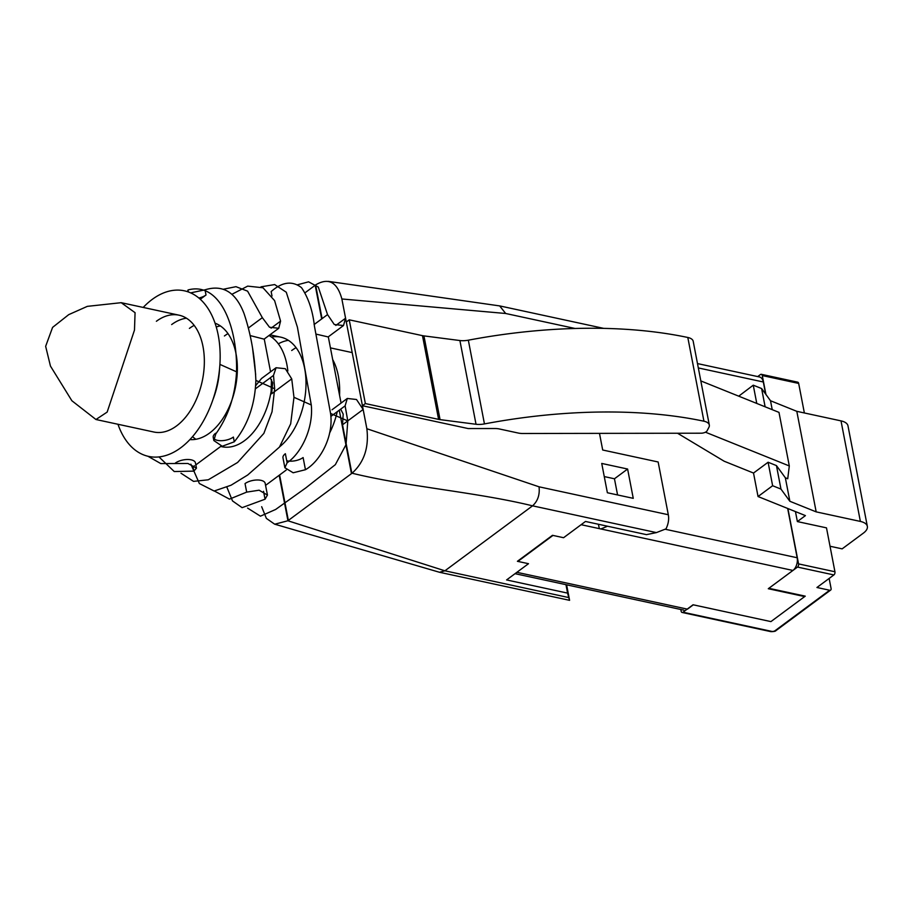<?xml version="1.0" encoding="UTF-8"?>
<svg xmlns="http://www.w3.org/2000/svg" width="913" height="913" viewBox="0 0 913 913"><rect width="100%" height="100%" fill="white"/><g stroke="black" fill="none" stroke-linecap="round" stroke-linejoin="round"><path stroke-width="1.37" d="M680.813 609.485L681.144 611.208A2.385 1.461 -77.8 0 0 682.102 612.463A2.385 1.461 -77.8 0 0 683.015 612.224L693.058 604.771L770.926 621.605L805.255 596.155L768.86 588.292L797.494 567.076A2.385 1.461 -77.8 0 0 798.555 563.892L834.939 571.755A2.385 1.461 102.2 0 1 833.877 574.939L816.941 587.493L829.643 590.243A2.385 1.552 53.5 0 0 830.67 590.06A2.385 1.552 53.5 0 0 831.092 588.543L829.141 578.443M798.67 383.426L762.287 375.563A2.385 1.461 -77.8 0 0 761.328 374.319L797.722 382.17A2.385 1.461 102.2 0 1 798.67 383.426L804.364 412.961M762.287 375.563L765.927 394.45M787.896 508.552L798.555 563.892M830.031 546.248L842.14 548.861L863.424 533.089A18.819 8.514 169.1 0 0 867.35 526.39A18.819 8.514 169.1 0 0 860.377 521.426L816.176 511.873L789.871 501.283L780.969 489.083L772.626 485.727L758.041 496.535L805.426 515.605L797.38 521.574L826.493 527.862L834.939 571.755M797.38 521.574L795.451 511.588M677.549 433.253L724.169 461.225L753.522 473.048L768.095 462.24L776.449 465.596L785.351 477.796L787.736 478.754L789.3 465.95L705.452 432.191M789.3 465.95L778.983 412.379L700.83 380.915M757.687 376.578L760.426 374.558A2.385 1.461 -77.8 0 1 761.328 374.319M867.35 526.39L847.983 425.846A18.819 8.514 169.1 0 0 841.01 420.882L796.809 411.329L770.504 400.739L761.613 388.539L753.259 385.183L738.72 396.174M816.176 511.873L796.809 411.329M772.227 409.663L770.504 400.739M789.871 501.283L785.351 477.796M758.041 496.535L753.522 473.048M756.774 403.443L753.259 385.183M765.128 406.81L761.613 388.539M780.969 489.083L776.449 465.596M772.626 485.727L768.095 462.24M607.499 526.219L600.845 528.958L599.35 528.638L598.392 524.256M516.884 572.314L687.443 609.154L693.287 604.828L770.926 621.605L804.673 596.577L768.29 588.725L792.929 570.454A9.564 5.843 -77.8 0 0 797.163 557.752L787.668 508.45M804.558 596.006L804.673 596.577M698.331 367.939L763.314 381.988A9.564 5.843 -77.8 0 0 759.49 376.966L697.486 363.579M517.911 561.404L552.97 535.417M763.314 381.988L765.642 394.062M297.512 284.776L308.594 281.832L318.295 287.059L327.539 314.597L334.295 324.514L343.493 325.542L345.571 318.215L341.861 298.973L362.438 405.726L468.186 428.562L494.88 428.528A14.346 6.494 -10.9 0 1 499.297 428.95L518.322 433.059A14.346 6.494 169.1 0 0 522.75 433.492L701.104 433.207A4.782 2.168 169.1 0 0 706.251 431.701A4.782 2.168 169.1 0 0 707.107 430.765L708.91 427.318A14.346 6.494 169.1 0 0 709.31 425.013A14.346 6.494 169.1 0 0 703.934 421.213L687.809 337.479A14.346 6.494 -10.9 0 1 693.195 341.279L709.31 425.013M271.458 379.443L271.127 391.266A59.756 36.554 102.2 0 1 244.57 440.637A59.756 36.554 102.2 0 1 221.87 446.719A59.756 36.554 102.2 0 1 220.729 446.434L221.87 446.719M192.563 436.619A59.756 36.554 -77.8 0 0 195.873 439.279M215.046 323.179A59.756 36.554 102.2 0 1 237.254 373.04A59.756 36.554 102.2 0 1 209.556 433.07A59.756 36.554 102.2 0 1 189.904 439.587M95.956 419.512L107.163 412.083L134.485 330.084L135.067 312.68L121.201 302.682L87.34 306.357L68.737 314.631L52.589 327.39L45.65 346.324L50.455 366.079L71.876 400.75L95.956 419.512L153.852 432.02A59.756 36.554 -77.8 0 0 176.54 425.937A59.756 36.554 -77.8 0 0 204.329 363.465A59.756 36.554 -77.8 0 0 179.085 315.19A59.756 36.554 -77.8 0 0 156.385 321.273M223.114 289.284L235.965 286.682L247.594 291.156L262.339 317.667L269.518 327.242L278.75 328.269L280.576 321.136L274.608 300.628L263.012 287.778L247.685 286.123L231.902 294.306M143.204 307.441A84.704 51.801 102.2 0 1 174.063 290.277A84.704 51.801 102.2 0 1 209.408 310.74A84.704 51.801 102.2 0 1 219.907 364.401A84.704 51.801 102.2 0 1 200.015 426.622A84.704 51.801 102.2 0 1 154.582 457.105A84.704 51.801 102.2 0 1 125.161 439.096A84.704 51.801 102.2 0 1 117.96 424.26M187.564 291.692L188.032 289.957C220.17 281.272 237.688 327.299 236.535 371.808C235.234 395.603 228.307 416.328 215.765 433.983L213.847 440.545L222.236 446.252L234.276 441.801C247.811 425.23 255.012 404.756 255.868 380.401C254.807 356.047 250.847 333.724 243.999 313.444C235.828 292.171 222.829 284.297 205.014 289.832L191.479 292.696M190.885 464.181L199.365 483.536L214.121 491.023L231.023 485.237L247.708 475L279.446 447.085L290.676 423.849L293.975 397.315L291.726 378.884L285.335 368.704L276.068 367.734L273.501 375.414L274.665 388.755L272.028 411.831L263.857 433.401L237.597 462.48L208.267 479.793L193.545 481.379L180.991 473.231M260.992 286.83L274.665 284.571L286.283 292.228L297.41 327.162L311.276 404.961C313.593 427.569 301.644 452.985 287.116 462.788L284.89 467.741L293.164 472.774L305.456 469.716C320.223 461.316 333.861 436.482 330.563 413.441L314.471 326.352C312.725 310.66 308.4 297.764 301.518 287.675C292.32 280.531 282.197 281.832 271.15 291.578L272.006 296.017M261.666 506.704L266.368 518.379L274.71 524.222L287.88 520.764L352.144 473.139C364.161 462.183 369.069 447.381 366.855 428.733L363.146 409.481L356.492 399.495L347.282 398.467L345.125 405.851L347.785 420.927L346.038 444.608L335.345 464.66L305.695 487.976L275.68 509.443L260.433 516.176L247.583 508.085M346.312 321.992L349.234 319.824L365.36 403.557L362.438 405.726L366.866 428.733L539.058 486.812L668.305 514.738C669.149 519.212 668.384 523.925 666.011 528.855L656.413 532.599L532.564 505.836L444.905 570.808L568.753 597.57L567.589 593.119L506.589 579.938L528.501 563.698L517.409 561.301L552.479 535.315L563.572 537.711L585.484 521.46L646.484 534.641L656.413 532.599M668.305 514.738L658.147 461.989L602.694 450.006L599.487 433.367M337.251 411.695A59.756 36.554 102.2 0 1 329.57 433.093A59.756 36.554 102.2 0 0 337.251 411.695M224.415 335.973A59.756 36.554 102.2 0 1 227.988 333.599M220.364 325.918A59.756 36.554 -77.8 0 0 216.255 326.98M234.276 441.801L233.374 437.065A11.47 5.193 -10.9 0 1 222.601 440.637A11.47 5.193 -10.9 0 1 213.802 438.491M213.847 440.545L213.231 437.327A11.47 5.193 -10.9 0 1 215.628 433.241L215.765 433.983M158.965 456.922L174.246 471.542L193.853 471.119L196.455 468.152L187.952 463.484L160.779 463.576L147.895 456.238M175.376 463.542L175.296 463.119A11.47 5.193 -10.9 0 1 187.416 459.501A11.47 5.193 -10.9 0 1 195.439 462.868L196.455 468.152M194.412 465.721A11.47 5.193 -10.9 0 1 193.042 466.954L193.853 471.119M305.456 469.716L303.105 457.55A11.47 5.193 -10.9 0 1 286.705 460.711M284.89 467.753L282.973 457.801A11.47 5.193 -10.9 0 1 285.37 453.715L287.116 462.788M226.938 487.302L232.507 500.929L242.105 507.662L265.055 499.206L267.441 495.063L259.121 490.201L246.681 492.118L229.483 499.137L214.418 491.034M246.681 492.118L245.038 483.605A11.47 5.193 -10.9 0 1 257.158 479.987A11.47 5.193 -10.9 0 1 265.181 483.354L267.441 495.063M566.608 584.811L569.586 600.332L439.484 572.268L444.905 570.808L287.88 520.764M322.084 318.637L315.59 284.947L305.399 292.514M315.59 284.947L315.852 284.753C328.6 277.369 337.262 282.106 341.873 298.973L505.676 313.49L499.673 305.912L328.258 281.364M539.058 486.812C539.914 494.812 537.746 501.157 532.564 505.836C476.289 492.073 408.328 486.971 352.041 473.208M627.608 469.031L633.257 498.338L607.373 492.746L601.735 463.439L627.608 469.031L614.46 478.777L604.258 476.575M569.586 600.332L568.753 597.57M274.87 524.222L439.484 572.268M279.184 475.285L287.937 520.73M291.704 350.512A59.756 36.554 102.2 0 1 296.086 347.67M351.87 473.333L342.523 424.773L343.197 414.125L340.686 409.15M328.303 336.806L341.063 403.078M316.069 334.112L328.144 336.931L343.493 325.542M271.492 337.068A59.756 36.554 102.2 0 1 280.759 337.159A59.756 36.554 102.2 0 1 306.015 384.247A59.756 36.554 102.2 0 1 279.698 446.754M265.569 485.374L286.214 470.069M287.835 370.94A59.756 36.554 -77.8 0 0 268.97 335.528M264.245 339.031L270.556 371.808M250.094 335.562L264.085 339.145L278.75 328.281M255.651 374.513L252.593 348.412M291.726 378.884L271.618 393.8L272.679 382.821L270.191 377.868M276.057 367.722L261.54 378.484L255.743 385.583M188.261 291.167A11.47 5.193 169.1 0 0 187.61 291.704M198.863 298.026A11.47 5.193 169.1 0 0 206.007 295.002L205.014 289.832M189.402 328.406A59.756 36.554 102.2 0 1 194.161 325.37M200.278 299.259L206.007 295.002M195.827 464.9L221.14 446.137M213.026 399.369A59.756 36.554 -77.8 0 0 219.508 369.354M186.435 318.192A59.756 36.554 -77.8 0 0 171.655 324.572M278.339 343.836A59.756 36.554 102.2 0 1 288.382 340.332M567.589 593.119L565.969 584.674M617.576 494.949L614.46 478.777M365.36 403.557L438.594 419.375L422.479 335.653A14.346 6.494 169.1 0 0 423.94 335.893L459.901 340.538A14.346 6.494 169.1 0 0 468.335 340.184A320.395 144.962 -10.9 0 1 687.809 337.479M349.234 319.824L422.479 335.653M423.94 335.893L440.055 419.626L476.027 424.271L459.901 340.538M468.335 340.184L484.449 423.917A320.395 144.962 -10.9 0 1 703.934 421.213M484.449 423.917A14.346 6.494 -10.9 0 1 476.027 424.271M440.055 419.626A14.346 6.494 -10.9 0 1 438.594 419.375M332.686 359.562A59.756 36.554 102.2 0 1 339.556 395.215M683.015 612.224L771.736 631.385A2.385 1.084 169.1 0 0 775.046 630.7L829.643 590.243M833.877 574.939L797.494 567.076M860.377 521.426L841.01 420.882M771.736 631.385A2.385 1.461 102.2 0 1 770.834 631.636L682.102 612.463M775.046 630.7A2.385 1.552 53.5 0 0 776.073 630.529L830.67 590.06M581.125 524.701L599.35 528.638M600.845 528.958L792.929 570.454M665.326 529.266L797.163 557.752M236.535 371.808L219.907 364.401M274.665 388.755L255.868 380.401M311.276 404.961L293.975 397.315M347.785 420.927L330.563 413.441M351.471 473.642L339.259 410.199M288.36 520.421L279.606 474.965M271.104 328.155L280.576 321.136M248.313 328.064L262.339 317.667M265.055 499.206L263.537 491.32M575.053 328.475L505.676 313.49M321.684 318.934L315.19 285.255M271.618 393.8L271.127 391.266M255.492 388.767L273.501 375.414M342.523 424.773L363.146 409.481M330.883 416.408L345.125 405.851M335.836 325.439L345.571 318.215M314.095 324.56L327.539 314.597M770.834 631.636C773.836 631.659 775.582 631.294 776.073 630.529M515.046 573.672L683.814 610.135M603.676 328.372L499.822 305.935M352.201 352.601L330.438 347.887M332.035 409.777L347.282 398.467M121.201 302.682L179.085 315.19M269.928 334.82L280.759 337.159"/></g></svg>
